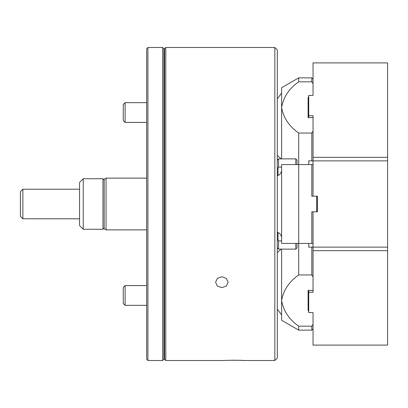 <?xml version="1.0" encoding="UTF-8"?>
<svg xmlns="http://www.w3.org/2000/svg" width="408" height="408" viewBox="0 0 408 408"><rect width="100%" height="100%" fill="white"/><g stroke="black" fill="none" stroke-linecap="round" stroke-linejoin="round"><path stroke-width="0.61" d="M165.781 360.509L164.546 359.275L164.546 48.725L165.781 47.491L165.781 360.509L224.624 360.509C224.028 360.193 244.3 360.188 243.724 360.509L240.924 360.361M277.307 49.96L277.307 358.04L274.839 360.509L274.839 47.491L277.307 49.96M221.85 276.746L217.408 278.373L215.567 282.254L217.403 286.069L221.85 287.635L226.297 286.069L228.133 282.254L226.297 278.373L221.85 276.746M239.476 360.305L237.808 360.259M236.895 360.239L232.234 360.228M230.52 360.259L228.98 360.3M243.724 360.509L274.839 360.509M165.781 47.491L274.839 47.491M106.049 229.877L104.198 228.811L104.198 179.189L106.049 178.123L106.049 229.877L146.676 229.877M106.049 178.123L146.676 178.123M163.929 48.725L163.929 359.275L162.7 360.509L162.7 47.491L163.929 48.725M147.91 360.509L146.676 359.275L146.676 48.725L147.91 47.491L147.91 360.509L162.7 360.509M163.929 353.731L164.546 353.731M163.929 54.269L164.546 54.269M147.91 47.491L162.7 47.491M104.198 179.969L102.969 178.735L83.247 178.735L83.247 229.265L79.55 225.568L79.55 182.432L83.247 178.735M104.198 228.031L102.969 229.265L102.969 178.735M102.969 229.265L83.247 229.265M281.617 238.083A6.161 6.161 0 0 0 277.307 232.208M281.617 169.917A6.161 6.161 0 0 1 277.307 175.792M316.741 211.823L316.741 196.177M313.043 276.767L311.809 274.946L298.697 274.946L298.697 243.433L311.809 243.433L311.809 211.823L317.358 211.823L317.358 196.177L311.809 196.177L311.809 164.567L298.697 164.567L298.697 133.054L311.809 133.054L313.043 131.233M298.697 243.433L281.617 243.433L281.617 164.567L298.697 164.567L298.697 243.433M311.809 164.567L313.043 164.567M313.043 243.433L311.809 243.433M317.358 196.605L317.358 196.177L317.358 196.605L316.741 196.605M308.728 164.567L308.728 160.869L387.6 160.869L387.6 247.131L313.043 247.131L313.043 211.823M308.728 243.433L308.728 247.131L313.043 247.131L313.043 250.696L387.6 250.696L387.6 345.097L313.043 345.097L313.043 312.564L308.728 312.564L308.728 290.404M308.728 117.596L308.728 115.75L313.043 115.75L313.043 196.177M295.79 164.567L295.79 158.875L297.024 160.232L297.024 164.567M278.016 232.478L278.016 240.205L278.536 240.888L278.536 249.125L295.79 249.125L295.79 243.433M278.536 240.888L281.617 240.888M277.307 247.768L278.536 249.125M278.016 240.205L277.307 240.307M297.024 243.433L297.024 247.768L295.79 249.125M277.307 160.232L278.536 158.875L295.79 158.875M278.536 158.875L278.536 167.112L281.617 167.112M277.307 167.693L278.016 167.795L278.016 175.522M278.536 167.112L278.016 167.795M125.113 122.395L123.262 120.549L123.262 104.53L125.113 102.678L125.113 122.395L146.676 122.395M22.863 218.79L20.4 216.322L20.4 191.678L22.863 189.21L22.863 218.79L79.55 218.79M125.113 305.322L123.262 303.47L123.262 287.451L125.113 285.605L125.113 305.322L146.676 305.322M313.043 250.696L313.043 292.25L308.728 292.25M387.6 250.696L387.6 247.131M313.043 157.304L387.6 157.304L387.6 62.903L313.043 62.903L313.043 95.436L313.043 83.65L311.809 81.829L311.809 77.867L298.697 77.867L298.697 81.829C289.114 88.546 283.417 97.084 281.617 107.442L281.617 87.725L298.697 77.867M308.728 115.75L308.728 95.436L313.043 95.436M387.6 160.869L387.6 157.304M281.617 297.886L281.617 300.558C283.417 310.916 289.114 319.454 298.697 326.171L298.697 330.133L281.617 320.275L281.617 300.558L281.617 320.275M311.809 274.946L311.809 247.131M298.697 274.946C289.104 281.668 283.412 290.205 281.617 300.558L281.617 249.125M313.043 328.904L311.809 330.133L311.809 326.171L298.697 326.171M311.809 326.171L313.043 324.35L313.043 312.564M308.728 310.712L308.116 310.712L308.116 290.404L313.043 290.404M308.116 310.712L308.116 290.404M311.809 160.869L311.809 133.054M281.617 158.875L281.617 107.442C283.412 117.795 289.104 126.332 298.697 133.054M298.697 81.829L311.809 81.829M308.728 97.288L308.116 97.288L308.116 117.596L313.043 117.596M308.116 117.596L308.116 97.288M316.741 211.395L317.358 211.395M125.113 102.678L146.676 102.678M22.863 189.21L79.55 189.21M125.113 285.605L146.676 285.605M277.307 309.05L281.617 314.925M277.307 252.634L281.148 249.125M311.809 330.133L298.697 330.133M277.307 98.95L281.617 93.075M277.307 155.366L281.148 158.875M313.043 79.096L311.809 77.867"/></g></svg>
